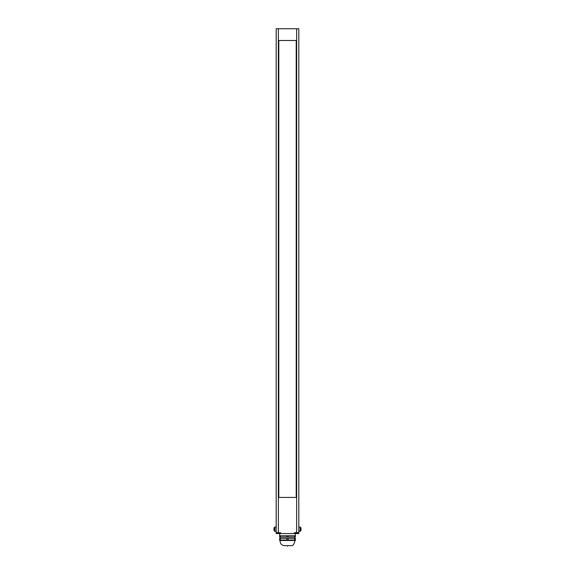 <?xml version="1.0" encoding="UTF-8"?>
<svg xmlns="http://www.w3.org/2000/svg" width="575" height="575" viewBox="0 0 575 575"><rect width="100%" height="100%" fill="white"/><g stroke="black" fill="none" stroke-linecap="round" stroke-linejoin="round"><path stroke-width="0.86" d="M296.635 28.75L298.813 28.75L298.813 532.68L294.465 532.68L294.465 533.55L296.635 533.55L296.635 28.75L278.365 28.75L278.365 532.68L276.187 532.68L276.187 28.75L278.365 28.75M296.635 533.55L298.813 533.55L298.813 532.68M276.187 532.68L276.187 533.55L278.365 533.55L278.365 532.68L280.535 532.68L280.535 533.55L294.465 533.55M278.365 533.55L280.535 533.55M288.132 535.727L288.132 537.028L280.298 537.028L280.298 535.727L295.334 535.727L295.334 533.55M280.298 535.727L279.666 535.727L279.666 533.55M286.868 537.028L286.868 535.727M288.132 538.337L288.132 540.076L280.298 540.076L280.298 538.337L295.334 538.337L295.334 540.076L294.702 540.076L294.702 538.337M286.868 540.076L286.868 538.337M280.298 537.028L279.666 537.028L279.666 535.727M288.132 537.028L295.334 537.028L295.334 535.727M294.702 537.028L294.702 535.727M283.583 540.486L282.361 540.421M280.298 538.337L279.666 538.337L279.666 540.076L280.298 540.076M295.334 540.486L279.666 540.486M291.417 540.486L290.195 540.421M288.132 540.076L294.702 540.076M287.5 546.25L287.5 545.646L290.979 545.646C293.013 545.898 294.314 544.245 294.896 540.687M287.5 545.646L284.021 545.646C281.376 545.1 280.075 543.447 280.104 540.687M276.187 527.023L274.879 527.023L274.009 527.893L274.009 530.502L274.879 531.372L274.879 527.023M276.187 531.372L274.879 531.372M298.813 531.372L300.121 531.372L300.991 530.502L300.991 527.893L300.121 527.023L300.121 531.372M298.813 527.023L300.121 527.023M296.204 497.433L296.204 40.502L278.796 40.502L278.796 497.433L296.204 497.433M294.896 538.337L294.896 537.028M280.104 538.337L280.104 537.028"/></g></svg>
